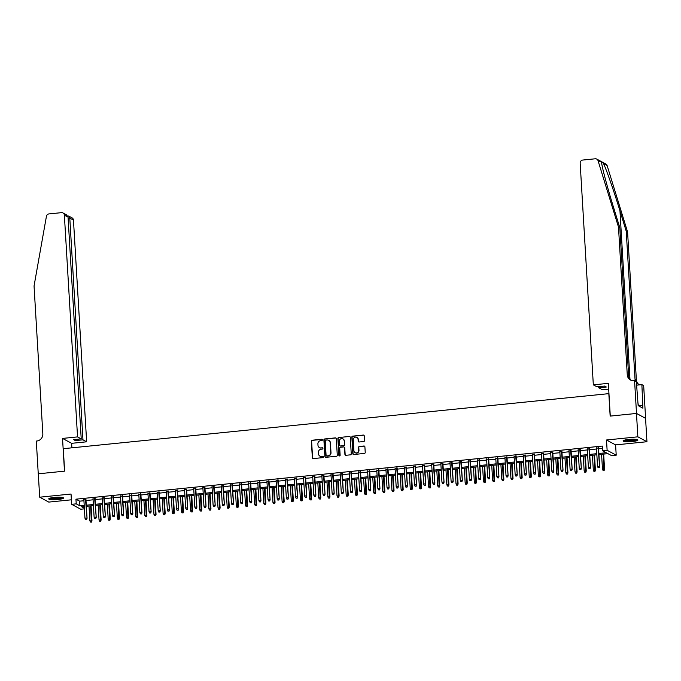 <?xml version="1.0" encoding="UTF-8"?>
<svg xmlns="http://www.w3.org/2000/svg" width="681" height="681" viewBox="0 0 681 681"><rect width="100%" height="100%" fill="white"/><g stroke="black" fill="none" stroke-linecap="round" stroke-linejoin="round"><path stroke-width="1.02" d="M322.428 439.832A0.655 0.621 -61.7 0 0 321.764 439.254L312.213 440.224A0.928 0.894 -61.7 0 0 311.37 441.228L312.349 457.76A0.928 0.894 -61.7 0 0 313.303 458.585L322.854 457.623A0.655 0.621 -61.7 0 0 323.126 456.406A0.655 0.621 -61.7 0 0 322.777 456.338L321.543 456.457A2.979 2.852 -61.7 0 1 318.487 453.81L318.41 452.439A2.979 2.852 -61.7 0 1 321.109 449.205L322.343 449.085A0.655 0.621 -61.7 0 0 322.615 447.868A0.655 0.621 -61.7 0 0 322.266 447.8L321.032 447.919A2.979 2.852 -61.7 0 1 317.984 445.272L317.899 443.893A2.979 2.852 -61.7 0 1 320.598 440.667L321.841 440.539A0.655 0.621 -61.7 0 0 322.428 439.832M322.224 439.407A0.655 0.621 -61.7 0 0 322.002 439.39L312.46 440.352A0.928 0.894 -61.7 0 0 311.617 441.365L312.596 457.887A0.928 0.894 -61.7 0 0 312.937 458.543M323.237 456.483A0.655 0.621 -61.7 0 0 323.024 456.466L321.543 456.457M322.734 447.945A0.655 0.621 -61.7 0 0 322.513 447.928L321.032 447.919M628.589 439.449A7.406 1.183 176.6 0 0 623.115 440.922A7.406 1.183 176.6 0 0 632.419 441.518A7.406 1.183 176.6 0 0 637.893 440.045A7.406 1.183 176.6 0 0 628.589 439.449M54.216 497.411A7.406 1.183 176.6 0 0 48.743 498.884A7.406 1.183 176.6 0 0 58.055 499.479A7.406 1.183 176.6 0 0 63.529 498.007A7.406 1.183 176.6 0 0 54.216 497.411M363.68 441.543A0.928 0.894 -61.7 0 0 364.522 440.53L364.241 435.891A0.928 0.894 -61.7 0 0 363.288 435.065L352.69 436.138A0.928 0.894 -61.7 0 0 351.847 437.142L352.826 453.674A0.928 0.894 -61.7 0 0 353.779 454.499L364.386 453.435A0.928 0.894 -61.7 0 0 365.229 452.422L364.897 446.821A0.928 0.894 -61.7 0 0 363.943 445.995L359.406 446.455A0.928 0.894 -61.7 0 0 358.564 447.46L358.725 450.235A2.494 2.383 -61.7 0 1 355.141 452.678A2.494 2.383 -61.7 0 1 353.916 450.72L353.269 439.841A2.494 2.383 -61.7 0 1 356.861 437.406A2.494 2.383 -61.7 0 1 358.078 439.356L358.189 441.169A0.928 0.894 -61.7 0 0 359.142 441.995L363.68 441.543M636.471 413.444L645.562 418.347L646.95 441.731L637.859 436.827L636.471 413.444L610.15 416.1L608.823 393.644L63.282 448.694L64.618 471.15L38.298 473.806L39.694 497.19L71.037 494.031L71.65 504.323L76.229 503.855L75.949 499.182L602.268 446.072L602.54 450.745L607.12 450.286L616.211 455.189L611.632 455.649L607.946 453.665L598.931 454.567M637.859 436.827L606.507 439.994L607.12 450.286M336.303 438.709A0.928 0.894 -61.7 0 0 335.35 437.883L324.743 438.956A0.928 0.894 -61.7 0 0 323.901 439.96L324.888 456.491A0.928 0.894 -61.7 0 0 325.841 457.317L336.44 456.253A0.928 0.894 -61.7 0 0 337.282 455.24L336.303 438.709M338.721 437.542L349.319 436.478A0.928 0.894 -61.7 0 1 350.272 437.304L351.251 453.835A0.928 0.894 -61.7 0 1 350.409 454.84L345.871 455.3A0.928 0.894 -61.7 0 1 344.918 454.474L344.526 447.766A0.928 0.894 -61.7 0 0 343.573 446.94L340.56 447.247A0.928 0.894 -61.7 0 0 339.717 448.251L340.134 455.231A0.655 0.621 -61.7 0 1 339.189 455.87A0.655 0.621 -61.7 0 1 338.874 455.359L337.878 438.555A0.928 0.894 -61.7 0 1 338.721 437.542L349.319 436.478M39.694 497.19L48.785 502.093L71.386 499.811M85.951 499.709L83.882 499.914M95.102 498.781L93.033 498.994M104.261 497.854L102.184 498.066M113.412 496.934L111.344 497.147M122.563 496.006L120.494 496.219M131.722 495.087L129.645 495.3M140.873 494.159L138.796 494.372M150.024 493.24L147.956 493.453M159.175 492.312L157.107 492.525M168.335 491.393L166.258 491.605M177.486 490.465L175.409 490.678M186.637 489.545L184.568 489.75M195.796 488.617L193.719 488.83M204.947 487.698L202.87 487.902M214.098 486.77L212.029 486.983M223.249 485.851L221.18 486.055M232.408 484.923L230.331 485.136M241.559 484.004L239.482 484.208M250.71 483.076L248.642 483.289M259.861 482.157L257.793 482.361M269.021 481.229L266.943 481.441M278.171 480.309L276.094 480.514M287.322 479.381L285.254 479.594M296.482 478.462L294.405 478.666M305.633 477.534L303.556 477.747M314.784 476.615L312.715 476.819M323.935 475.687L321.866 475.9M333.094 474.768L331.017 474.972M342.245 473.84L340.168 474.053M351.396 472.92L349.327 473.125M360.555 471.993L358.478 472.205M369.706 471.073L367.629 471.278M378.857 470.145L376.789 470.358M388.008 469.226L385.94 469.43M397.168 468.298L395.091 468.511M406.319 467.379L404.242 467.583M415.47 466.451L413.401 466.664M424.621 465.532L422.552 465.736M433.78 464.604L431.703 464.817M442.931 463.684L440.854 463.889M452.082 462.757L450.013 462.969M461.241 461.837L459.164 462.041M470.392 460.909L468.315 461.122M479.543 459.99L477.475 460.194M488.694 459.062L486.626 459.275M497.854 458.143L495.777 458.347M507.005 457.215L504.927 457.428M516.155 456.296L514.087 456.5M525.315 455.368L523.238 455.58M534.466 454.448L532.389 454.653M543.617 453.52L541.548 453.733M552.768 452.601L550.699 452.805M561.927 451.673L559.85 451.886M571.078 450.754L569.001 450.958M580.229 449.826L578.16 450.039M589.38 448.907L587.311 449.111M75.949 499.182L79.634 501.165L83.925 500.739M86.002 500.526L93.084 499.811M95.153 499.599L102.235 498.884M104.312 498.679L111.386 497.964M113.463 497.751L120.546 497.036M122.614 496.832L129.696 496.117M131.765 495.904L138.847 495.189M140.924 494.985L147.998 494.27M150.075 494.057L157.158 493.342M159.226 493.138L166.309 492.423M168.377 492.21L175.46 491.495M177.537 491.29L184.611 490.575M186.688 490.363L193.77 489.648M195.839 489.443L202.921 488.728M204.998 488.515L212.072 487.8M214.149 487.596L221.231 486.881M223.3 486.668L230.382 485.953M232.451 485.749L239.533 485.034M241.61 484.821L248.684 484.106M250.761 483.902L257.844 483.187M259.912 482.974L266.995 482.259M269.063 482.054L276.145 481.339M278.223 481.127L285.296 480.411M287.373 480.207L294.456 479.492M296.524 479.279L303.607 478.564M305.684 478.36L312.758 477.645M314.835 477.432L321.917 476.717M323.986 476.513L331.068 475.798M333.137 475.585L340.219 474.87M342.296 474.666L349.37 473.95M351.447 473.738L358.529 473.023M360.598 472.818L367.68 472.103M369.757 471.89L376.831 471.175M378.908 470.971L385.991 470.256M388.059 470.043L395.142 469.328M397.21 469.124L404.293 468.409M406.37 468.196L413.444 467.481M415.521 467.277L422.603 466.562M424.672 466.349L431.754 465.634M433.823 465.429L440.905 464.714M442.982 464.502L450.056 463.787M452.133 463.582L459.215 462.867M461.284 462.654L468.366 461.939M470.443 461.735L477.517 461.02M479.594 460.807L486.677 460.092M488.745 459.888L495.828 459.173M497.896 458.96L504.979 458.245M507.056 458.041L514.129 457.326M516.207 457.113L523.289 456.398M525.357 456.185L532.44 455.478M534.517 455.266L541.591 454.55M543.668 454.338L550.75 453.631M552.819 453.418L559.901 452.703M561.97 452.49L569.052 451.784M571.129 451.571L578.203 450.856M580.28 450.643L587.362 449.928M589.431 449.724L596.513 449.009M598.582 448.796L602.404 448.413M598.539 447.979L596.462 448.192M606.507 439.994L615.598 444.897L646.95 441.731M615.598 444.897L616.211 455.189M84.41 508.852L80.741 509.226L71.65 504.323M598.863 453.478L606.226 452.737L602.54 450.745M76.229 503.855L79.915 505.847L84.206 505.413M86.283 505.2L93.357 504.493M95.434 504.28L102.516 503.565M104.585 503.353L111.667 502.638M113.736 502.433L120.818 501.718M122.895 501.505L129.969 500.79M132.046 500.586L139.128 499.871M141.197 499.658L148.279 498.943M150.356 498.739L157.43 498.024M159.507 497.811L166.59 497.096M168.658 496.892L175.741 496.177M177.809 495.964L184.891 495.249M186.969 495.044L194.042 494.329M196.119 494.117L203.202 493.402M205.27 493.197L212.353 492.482M214.421 492.269L221.504 491.554M223.581 491.35L230.655 490.635M232.732 490.422L239.814 489.707M241.883 489.503L248.965 488.788M251.042 488.575L258.116 487.86M260.193 487.656L267.275 486.941M269.344 486.728L276.426 486.013M278.495 485.808L285.577 485.093M287.654 484.881L294.728 484.165M296.805 483.961L303.888 483.246M305.956 483.033L313.039 482.318M315.116 482.114L322.19 481.399M324.267 481.186L331.349 480.471M333.418 480.267L340.5 479.552M342.569 479.339L349.651 478.624M351.728 478.42L358.802 477.704M360.879 477.492L367.961 476.777M370.03 476.572L377.112 475.857M379.181 475.644L386.263 474.929M388.34 474.725L395.414 474.01M397.491 473.797L404.574 473.082M406.642 472.878L413.725 472.163M415.802 471.95L422.875 471.235M424.953 471.031L432.035 470.316M434.103 470.103L441.186 469.388M443.254 469.183L450.337 468.468M452.414 468.256L459.488 467.541M461.565 467.336L468.647 466.621M470.716 466.408L477.798 465.693M479.875 465.489L486.949 464.774M489.026 464.561L496.108 463.846M498.177 463.642L505.259 462.927M507.328 462.714L514.41 461.999M516.487 461.786L523.561 461.08M525.638 460.867L532.721 460.152M534.789 459.939L541.872 459.232M543.94 459.02L551.023 458.304M553.1 458.092L560.174 457.385M562.251 457.172L569.333 456.457M571.402 456.244L578.484 455.538M580.561 455.325L587.635 454.61M589.712 454.397L596.794 453.682M84.274 506.511L81.635 506.775L84.376 508.247M596.854 454.78L589.772 455.495M587.703 455.708L580.621 456.415M578.552 456.628L571.47 457.343M569.393 457.555L562.319 458.27M560.242 458.475L553.159 459.19M551.091 459.403L544.008 460.118M541.94 460.322L534.857 461.037M532.78 461.25L525.706 461.965M523.629 462.169L516.547 462.884M514.478 463.097L507.396 463.812M505.319 464.016L498.245 464.731M496.168 464.944L489.086 465.659M487.017 465.864L479.935 466.579M477.866 466.791L470.784 467.507M468.707 467.711L461.633 468.426M459.556 468.639L452.473 469.354M450.405 469.558L443.322 470.273M441.245 470.486L434.172 471.201M432.094 471.405L425.012 472.12M422.944 472.333L415.861 473.048M413.793 473.252L406.71 473.967M404.633 474.18L397.559 474.895M395.482 475.1L388.4 475.815M386.331 476.028L379.249 476.743M377.18 476.947L370.098 477.662M368.021 477.875L360.947 478.59M358.87 478.794L351.788 479.509M349.719 479.722L342.637 480.437M340.56 480.641L333.486 481.356M331.409 481.569L324.326 482.284M322.258 482.488L315.175 483.204M313.107 483.416L306.024 484.131M303.947 484.336L296.873 485.051M294.796 485.264L287.714 485.979M285.645 486.183L278.563 486.898M276.495 487.111L269.412 487.826M267.335 488.03L260.253 488.745M258.184 488.958L251.102 489.673M249.033 489.877L241.951 490.592M239.874 490.805L232.8 491.52M230.723 491.725L223.64 492.44M221.572 492.652L214.489 493.367M212.421 493.572L205.339 494.287M203.261 494.5L196.188 495.215M194.111 495.419L187.028 496.134M184.96 496.347L177.877 497.062M175.8 497.266L168.726 497.981M166.649 498.194L159.567 498.909M157.498 499.113L150.416 499.828M148.347 500.041L141.265 500.756M139.188 500.969L132.114 501.676M130.037 501.888L122.955 502.604M120.886 502.816L113.804 503.523M111.735 503.736L104.653 504.451M102.576 504.664L95.502 505.37M93.425 505.583L86.342 506.298M79.634 501.165L79.915 505.847M319.568 447.672A2.979 2.852 -61.7 0 0 321.279 448.055M320.079 456.21A2.979 2.852 -61.7 0 0 321.79 456.593M335.963 438.062A0.928 0.894 -61.7 0 0 335.597 438.019L324.99 439.092A0.928 0.894 -61.7 0 0 324.147 440.096L325.135 456.628A0.928 0.894 -61.7 0 0 325.467 457.283M325.816 440.139A0.655 0.621 -61.7 0 0 325.22 440.845L326.08 455.359A0.655 0.621 -61.7 0 0 326.752 455.938L328.055 455.802A2.979 2.852 -61.7 0 0 330.753 452.576L330.166 442.659A2.979 2.852 -61.7 0 0 327.118 440.011L325.816 440.139M326.531 455.921A0.655 0.621 -61.7 0 0 326.999 456.066L326.752 455.938M328.829 440.394A2.979 2.852 -61.7 0 1 330.413 442.786L331 452.712A2.979 2.852 -61.7 0 1 328.302 455.938L326.999 456.066M344.186 447.111A0.928 0.894 -61.7 0 1 344.765 447.902L345.165 454.602A0.928 0.894 -61.7 0 0 345.505 455.257M338.968 437.679A0.928 0.894 -61.7 0 0 338.116 438.683L339.121 455.495A0.655 0.621 -61.7 0 0 339.325 455.921M344.109 440.811A2.494 2.383 -61.7 0 0 340.432 439.015A2.494 2.383 -61.7 0 0 339.3 441.297L339.53 445.127A0.928 0.894 -61.7 0 0 340.483 445.961L343.496 445.655A0.928 0.894 -61.7 0 0 344.339 444.642L344.356 440.947A2.494 2.383 -61.7 0 0 343.011 438.93M340.117 445.919A0.928 0.894 -61.7 0 0 340.73 446.089L340.483 445.961M344.356 440.947L344.586 444.778A0.928 0.894 -61.7 0 1 343.743 445.791L340.73 446.089M356.98 437.474A2.494 2.383 -61.7 0 1 358.325 439.492L358.427 441.305A0.928 0.894 -61.7 0 0 358.768 441.952M355.261 452.737A2.494 2.383 -61.7 0 0 358.972 450.371L358.725 450.235M364.556 446.166A0.928 0.894 -61.7 0 0 364.19 446.123L359.653 446.583A0.928 0.894 -61.7 0 0 358.802 447.596L358.972 450.371M363.909 435.244A0.928 0.894 -61.7 0 0 363.535 435.202L352.937 436.266A0.928 0.894 -61.7 0 0 352.094 437.279L353.073 453.81A0.928 0.894 -61.7 0 0 353.413 454.457M90.42 522.08L91.577 522.114L90.42 522.08L89.883 520.846L91.969 520.914L91.075 505.821M91.331 521.986L90.65 505.864M89.883 520.846L88.998 506.034M91.969 520.914L91.577 522.114M86.419 519.339L85.5 519.424L86.666 519.467L86.615 518.028L84.963 518.198L83.857 499.522M85.508 499.36L87.057 518.267L85.925 499.318M86.666 519.467L87.057 518.267M84.963 518.198L85.5 519.424M62.439 497.462A6.41 1.021 -3.4 0 1 60.618 498.16A6.41 1.021 -3.4 0 1 54.088 498.781A6.41 1.021 -3.4 0 1 49.764 498.211M50.726 497.947A5.933 0.945 176.6 0 0 60.251 497.658A5.933 0.945 176.6 0 0 61.443 497.309M49.126 498.475A7.355 1.175 176.6 0 0 61.29 498.228A7.355 1.175 176.6 0 0 63.095 497.641M636.803 439.5A6.41 1.021 -3.4 0 1 634.99 440.198A6.41 1.021 -3.4 0 1 628.452 440.82A6.41 1.021 -3.4 0 1 624.136 440.249M625.098 439.986A5.933 0.945 176.6 0 0 634.624 439.696A5.933 0.945 176.6 0 0 635.816 439.347M623.498 440.513A7.355 1.175 176.6 0 0 635.654 440.267A7.355 1.175 176.6 0 0 637.467 439.679M638.386 405.748L638.02 403.348M77.549 436.904L64.372 215.187A2.852 2.724 -61.7 0 0 61.46 212.659L48.964 213.919A2.852 2.724 -61.7 0 0 46.427 216.32L34.05 286.003L42.835 433.823A6.648 6.35 118.3 0 1 36.817 441.016L36.314 441.067L38.255 473.806L64.482 471.167L62.533 438.419L77.549 436.904L81.218 438.887L73.625 439.654L75.37 440.59L82.963 439.824L86.64 441.807L73.463 220.082L69.794 218.107L68.109 218.278M82.963 439.824L69.794 218.107L68.73 216.056L72.067 217.86A2.852 2.724 118.3 0 1 73.463 220.082M71.897 447.826L71.624 443.322L86.64 441.807M62.533 438.419L71.624 443.322M81.218 438.887L68.049 217.162L64.372 215.187M75.37 440.59L75.302 439.483M62.975 212.957L66.312 214.753L68.049 217.162M67.649 215.962L68.73 216.056M601.587 162.214L598.029 160.656A2.852 2.724 -61.7 0 0 596.752 159.09L605.843 163.993A2.852 2.724 118.3 0 1 607.12 165.56L627.576 231.932L626.231 231.208L619.957 210.855C614.032 191.438 606.269 169.135 603.528 163.619C602.098 161.806 601.468 161.465 601.621 162.597C601.859 166.76 607.495 187.913 613.555 207.407L619.829 227.752L628.614 375.571A6.648 6.35 -61.7 0 0 631.219 380.364M608.686 389.123L602.421 389.753L598.752 387.778L606.345 387.012L604.6 386.067L597.007 386.834L593.33 384.859L580.161 163.134A2.852 2.724 -61.7 0 1 582.74 160.052L595.237 158.792A2.852 2.724 -61.7 0 1 596.752 159.09M619.829 227.752L618.484 227.028L627.269 374.839A6.648 6.35 -61.7 0 0 634.062 380.747L636.352 381.658L638.157 405.629L642.898 408.183L641.877 384.637L643.664 385.599L645.605 418.338L636.514 413.435L610.287 416.082L608.346 383.343L593.33 384.859M627.576 231.932L636.36 379.743A6.648 6.35 -61.7 0 0 638.965 384.544M635.535 381.215A6.648 6.35 -61.7 0 1 635.015 379.019L626.231 231.208M598.029 160.656L618.484 227.028M634.573 380.696L636.514 413.435M598.752 387.778L598.684 386.663M641.877 384.637L636.556 385.174M636.412 382.679A6.648 6.35 -61.7 0 0 639.953 384.833M642.728 405.382L638.489 405.808M99.571 521.152L100.728 521.195L99.571 521.152L99.034 519.918L101.12 519.995L100.226 504.893M100.482 521.059L99.801 504.936M99.034 519.918L98.149 505.106M101.12 519.995L100.728 521.195M108.722 520.233L109.888 520.267L108.722 520.233L108.185 518.999L110.279 519.067L109.377 503.974M109.641 520.139L108.951 504.017M108.185 518.999L107.309 504.178M110.279 519.067L109.888 520.267M117.873 519.305L119.039 519.348L117.873 519.305L117.336 518.071L119.43 518.147L118.537 503.046M118.792 519.211L118.111 503.089M117.336 518.071L116.46 503.259M119.43 518.147L119.039 519.348M127.032 518.386L128.19 518.42L127.032 518.386L126.496 517.151L128.581 517.22L127.687 502.127M127.943 518.292L127.262 502.169M126.496 517.151L125.61 502.331M128.581 517.22L128.19 518.42M95.57 518.411L94.659 518.505L95.817 518.547L95.766 517.109L94.123 517.271L93.008 498.603M94.659 498.432L96.208 517.347L95.085 498.39M95.817 518.547L96.208 517.347M94.123 517.271L94.659 518.505M104.721 517.492L103.81 517.577L104.968 517.62L104.917 516.181L103.274 516.351L102.167 497.675M103.81 497.513L105.359 516.419L104.236 497.47M104.968 517.62L105.359 516.419M103.274 516.351L103.81 517.577M113.88 516.564L112.961 516.658L114.127 516.7L114.076 515.262L112.425 515.423L111.318 496.755M112.961 496.585L114.519 515.5L113.386 496.543M114.127 516.7L114.519 515.5M112.425 515.423L112.961 516.658M123.031 515.636L122.112 515.73L123.278 515.772L123.227 514.334L121.576 514.504L120.469 495.828M122.12 495.666L123.67 514.572L122.546 495.623M123.278 515.772L123.67 514.572M121.576 514.504L122.112 515.73M136.183 517.458L137.341 517.5L136.183 517.458L135.647 516.224L137.732 516.3L136.838 501.199M137.102 517.364L136.413 501.242M135.647 516.224L134.77 501.412M137.732 516.3L137.341 517.5M132.182 514.717L131.271 514.81L132.429 514.853L132.378 513.414L130.735 513.576L129.62 494.908M131.271 494.738L132.821 513.653L131.697 494.695M132.429 514.853L132.821 513.653M130.735 513.576L131.271 514.81M145.334 516.538L146.5 516.573L145.334 516.538L144.798 515.304L146.892 515.372L145.989 500.28M146.253 516.445L145.564 500.322M144.798 515.304L143.921 500.484M146.892 515.372L146.5 516.573M141.333 513.789L140.422 513.883L141.58 513.925L141.529 512.487L139.886 512.657L138.779 493.98M140.422 493.819L141.971 512.725L140.848 493.776M141.58 513.925L141.971 512.725M139.886 512.657L140.422 513.883M154.493 515.611L155.651 515.653L154.493 515.611L153.957 514.376L156.043 514.453L155.149 499.352M155.404 515.517L154.723 499.394M153.957 514.376L153.072 499.565M156.043 514.453L155.651 515.653M150.492 512.87L149.573 512.963L150.739 513.006L150.688 511.567L149.037 511.729L147.93 493.061M149.573 492.891L151.131 511.806L149.999 492.848M150.739 513.006L151.131 511.806M149.037 511.729L149.573 512.963M163.644 514.691L164.802 514.725L163.644 514.691L163.108 513.457L165.194 513.525L164.3 498.432M164.555 514.598L163.874 498.475M163.108 513.457L162.223 498.637M165.194 513.525L164.802 514.725M159.643 511.942L158.733 512.035L159.89 512.078L159.839 510.639L158.188 510.81L157.081 492.133M158.733 491.971L160.282 510.878L159.158 491.929M159.89 512.078L160.282 510.878M158.188 510.81L158.733 512.035M172.795 513.763L173.961 513.806L172.795 513.763L172.259 512.529L174.353 512.606L173.451 497.505M173.715 513.67L173.025 497.547M172.259 512.529L171.382 497.717M174.353 512.606L173.961 513.806M168.794 511.022L167.884 511.116L169.041 511.159L168.99 509.72L167.347 509.882L166.232 491.214M167.884 491.044L169.433 509.958L168.309 491.001M169.041 511.159L169.433 509.958M167.347 509.882L167.884 511.116M181.946 512.844L183.112 512.878L181.946 512.844L181.41 511.61L183.504 511.678L182.602 496.585M182.866 512.75L182.176 496.628M181.41 511.61L180.533 496.789M183.504 511.678L183.112 512.878M177.954 510.095L177.034 510.188L178.192 510.231L178.15 508.792L176.498 508.962L175.392 490.286M177.034 490.124L178.592 509.03L177.46 490.082M178.192 510.231L178.592 509.03M176.498 508.962L177.034 510.188M191.106 511.916L192.263 511.959L191.106 511.916L190.569 510.682L192.655 510.759L191.761 495.657M192.016 511.823L191.335 495.7M190.569 510.682L189.684 495.87M192.655 510.759L192.263 511.959M187.105 509.175L186.185 509.269L187.352 509.303L187.301 507.864L185.649 508.035L184.542 489.367M186.194 489.196L187.743 508.111L186.62 489.154M187.352 509.303L187.743 508.111M185.649 508.035L186.185 509.269M200.257 510.997L201.414 511.031L200.257 510.997L199.72 509.763L201.806 509.831L200.912 494.738M201.167 510.903L200.486 494.781M199.72 509.763L198.843 494.942M201.806 509.831L201.414 511.031M196.256 508.247L195.345 508.341L196.503 508.384L196.451 506.945L194.809 507.115L193.693 488.439M195.345 488.277L196.894 507.183L195.77 488.226M196.503 508.384L196.894 507.183M194.809 507.115L195.345 508.341M209.407 510.069L210.574 510.112L209.407 510.069L208.871 508.835L210.965 508.911L210.063 493.81M210.327 509.975L209.637 493.853M208.871 508.835L207.994 494.023M210.965 508.911L210.574 510.112M205.407 507.328L204.496 507.422L205.653 507.456L205.602 506.017L203.959 506.187L202.853 487.519M204.496 487.349L206.045 506.255L204.921 487.307M205.653 507.456L206.045 506.255M203.959 506.187L204.496 507.422M218.558 509.141L219.725 509.184L218.558 509.141L218.022 507.915L220.116 507.983L219.222 492.891M219.478 509.056L218.797 492.933M218.022 507.915L217.145 493.095M220.116 507.983L219.725 509.184M214.566 506.4L213.647 506.494L214.813 506.536L214.762 505.098L213.11 505.268L212.004 486.592M213.647 486.43L215.205 505.336L214.072 486.379M214.813 506.536L215.205 505.336M213.11 505.268L213.647 506.494M227.718 508.222L228.876 508.264L227.718 508.222L227.182 506.987L229.267 507.064L228.373 491.963M228.629 508.128L227.948 492.005M227.182 506.987L226.296 492.176M229.267 507.064L228.876 508.264M223.717 505.481L222.798 505.574L223.964 505.608L223.913 504.17L222.261 504.34L221.155 485.672M222.806 485.502L224.355 504.408L223.232 485.459M223.964 505.608L224.355 504.408M222.261 504.34L222.798 505.574M236.869 507.294L238.027 507.336L236.869 507.294L236.333 506.068L238.427 506.136L237.524 491.044M237.788 507.209L237.099 491.086M236.333 506.068L235.456 491.248M238.427 506.136L238.027 507.336M232.868 504.553L231.957 504.647L233.115 504.689L233.064 503.25L231.421 503.412L230.306 484.744M231.957 484.583L233.506 503.489L232.383 484.531M233.115 504.689L233.506 503.489M231.421 503.412L231.957 504.647M246.02 506.375L247.186 506.417L246.02 506.375L245.483 505.14L247.578 505.217L246.675 490.116M246.939 506.281L246.25 490.158M245.483 505.14L244.607 490.329M247.578 505.217L247.186 506.417M242.027 503.634L241.108 503.727L242.266 503.761L242.223 502.323L240.572 502.493L239.465 483.825M241.108 483.655L242.657 502.561L241.534 483.612M242.266 503.761L242.657 502.561M240.572 502.493L241.108 503.727M255.179 505.447L256.337 505.489L255.179 505.447L254.643 504.221L256.728 504.289L255.835 489.196M256.09 505.362L255.409 489.239M254.643 504.221L253.758 489.401M256.728 504.289L256.337 505.489M251.178 502.706L250.259 502.799L251.425 502.842L251.374 501.403L249.723 501.565L248.616 482.897M250.259 482.727L251.817 501.642L250.685 482.684M251.425 502.842L251.817 501.642M249.723 501.565L250.259 502.799M264.33 504.527L265.488 504.57L264.33 504.527L263.794 503.293L265.879 503.37L264.986 488.268M265.241 504.434L264.56 488.311M263.794 503.293L262.909 488.481M265.879 503.37L265.488 504.57M260.329 501.786L259.418 501.88L260.576 501.914L260.525 500.475L258.882 500.646L257.767 481.978M259.418 481.807L260.968 500.714L259.844 481.765M260.576 501.914L260.968 500.714M258.882 500.646L259.418 501.88M273.481 503.599L274.647 503.642L273.481 503.599L272.945 502.374L275.039 502.442L274.137 487.349M274.4 503.514L273.711 487.392M272.945 502.374L272.068 487.553M275.039 502.442L274.647 503.642M269.48 500.858L268.569 500.952L269.727 500.995L269.676 499.556L268.033 499.718L266.918 481.05M268.569 480.88L270.119 499.794L268.995 480.837M269.727 500.995L270.119 499.794M268.033 499.718L268.569 500.952M282.632 502.68L283.798 502.723L282.632 502.68L282.096 501.446L284.19 501.522L283.296 486.421M283.551 502.587L282.87 486.464M282.096 501.446L281.219 486.634M284.19 501.522L283.798 502.723M278.64 499.939L277.72 500.033L278.887 500.067L278.835 498.628L277.184 498.798L276.077 480.122M277.72 479.96L279.278 498.867L278.146 479.918M278.887 500.067L279.278 498.867M277.184 498.798L277.72 500.033M291.791 501.752L292.949 501.795L291.791 501.752L291.255 500.526L293.341 500.595L292.447 485.502M292.702 501.667L292.021 485.544M291.255 500.526L290.37 485.706M293.341 500.595L292.949 501.795M287.791 499.011L286.871 499.105L288.037 499.147L287.986 497.709L286.335 497.871L285.228 479.203M286.88 479.032L288.429 497.947L287.305 478.99M288.037 499.147L288.429 497.947M286.335 497.871L286.871 499.105M300.942 500.833L302.1 500.875L300.942 500.833L300.406 499.599L302.492 499.675L301.598 484.574M301.862 500.739L301.172 484.617M300.406 499.599L299.529 484.787M302.492 499.675L302.1 500.875M296.942 498.092L296.031 498.186L297.188 498.22L297.137 496.781L295.494 496.951L294.379 478.275M296.031 478.113L297.58 497.019L296.456 478.071M297.188 498.22L297.58 497.019M295.494 496.951L296.031 498.186M310.093 499.905L311.26 499.948L310.093 499.905L309.557 498.679L311.651 498.747L310.749 483.655M311.013 499.82L310.323 483.697M309.557 498.679L308.68 483.859M311.651 498.747L311.26 499.948M306.092 497.164L305.182 497.258L306.339 497.3L306.288 495.862L304.645 496.023L303.539 477.355M305.182 477.185L306.731 496.1L305.607 477.143M306.339 497.3L306.731 496.1M304.645 496.023L305.182 497.258M319.253 498.986L320.41 499.028L319.253 498.986L318.708 497.751L320.802 497.828L319.908 482.727M320.164 498.892L319.483 482.769M318.708 497.751L317.831 482.94M320.802 497.828L320.41 499.028M328.404 498.058L329.561 498.1L328.404 498.058L327.867 496.832L329.953 496.9L329.059 481.807M329.315 497.973L328.634 481.85M327.867 496.832L326.982 482.012M329.953 496.9L329.561 498.1M337.555 497.139L338.712 497.181L337.555 497.139L337.018 495.904L339.112 495.981L338.21 480.88M338.474 497.045L337.785 480.922M337.018 495.904L336.142 481.092M339.112 495.981L338.712 497.181M315.252 496.245L314.333 496.338L315.499 496.372L315.448 494.934L313.796 495.104L312.69 476.428M314.333 476.266L315.89 495.172L314.758 476.223M315.499 496.372L315.89 495.172M313.796 495.104L314.333 496.338M324.403 495.317L323.492 495.41L324.65 495.453L324.599 494.014L322.947 494.176L321.841 475.508M323.492 475.338L325.041 494.253L323.918 475.295M324.65 495.453L325.041 494.253M322.947 494.176L323.492 495.41M333.554 494.397L332.643 494.491L333.801 494.525L333.75 493.087L332.107 493.257L330.992 474.58M332.643 474.419L334.192 493.325L333.069 474.376M333.801 494.525L334.192 493.325M332.107 493.257L332.643 494.491M346.706 496.211L347.872 496.253L346.706 496.211L346.169 494.985L348.263 495.053L347.361 479.96M347.625 496.126L346.935 480.003M346.169 494.985L345.293 480.165M348.263 495.053L347.872 496.253M342.713 493.47L341.794 493.563L342.952 493.606L342.909 492.167L341.258 492.329L340.151 473.661M341.794 473.491L343.352 492.406L342.22 473.448M342.952 493.606L343.352 492.406M341.258 492.329L341.794 493.563M355.865 495.291L357.023 495.334L355.865 495.291L355.329 494.057L357.414 494.134L356.521 479.032M356.776 495.198L356.095 479.075M355.329 494.057L354.443 479.245M357.414 494.134L357.023 495.334M351.864 492.55L350.945 492.644L352.111 492.678L352.06 491.239L350.409 491.41L349.302 472.733M350.953 472.571L352.503 491.478L351.379 472.529M352.111 492.678L352.503 491.478M350.409 491.41L350.945 492.644M365.016 494.363L366.174 494.406L365.016 494.363L364.48 493.138L366.565 493.206L365.671 478.113M365.927 494.27L365.246 478.156M364.48 493.138L363.594 478.317M366.565 493.206L366.174 494.406M361.015 491.622L360.104 491.716L361.262 491.759L361.211 490.32L359.568 490.482L358.453 471.814M360.104 471.644L361.654 490.558L360.53 471.601M361.262 491.759L361.654 490.558M359.568 490.482L360.104 491.716M374.167 493.444L375.333 493.487L374.167 493.444L373.631 492.21L375.725 492.286L374.822 477.185M375.086 493.35L374.397 477.228M373.631 492.21L372.754 477.398M375.725 492.286L375.333 493.487M370.166 490.703L369.255 490.797L370.413 490.831L370.362 489.392L368.719 489.562L367.612 470.886M369.255 470.724L370.805 489.63L369.681 470.682M370.413 490.831L370.805 489.63M368.719 489.562L369.255 490.797M383.318 492.516L384.484 492.559L383.318 492.516L382.782 491.29L384.876 491.359L383.982 476.266M384.237 492.423L383.556 476.308M382.782 491.29L381.905 476.47M384.876 491.359L384.484 492.559M379.326 489.775L378.406 489.869L379.572 489.911L379.521 488.473L377.87 488.635L376.763 469.967M378.406 469.796L379.964 488.711L378.832 469.754M379.572 489.911L379.964 488.711M377.87 488.635L378.406 489.869M392.477 491.597L393.635 491.639L392.477 491.597L391.941 490.363L394.027 490.439L393.133 475.338M393.388 491.503L392.707 475.381M391.941 490.363L391.056 475.551M394.027 490.439L393.635 491.639M388.476 488.856L387.557 488.949L388.723 488.984L388.672 487.545L387.021 487.715L385.914 469.039M387.566 468.877L389.115 487.783L387.991 468.834M388.723 488.984L389.115 487.783M387.021 487.715L387.557 488.949M401.628 490.669L402.786 490.712L401.628 490.669L401.092 489.443L403.178 489.511L402.284 474.419M402.548 490.575L401.858 474.461M401.092 489.443L400.215 474.623M403.178 489.511L402.786 490.712M397.627 487.928L396.717 488.022L397.874 488.064L397.823 486.626L396.18 486.787L395.065 468.119M396.717 467.949L398.266 486.864L397.142 467.907M397.874 488.064L398.266 486.864M396.18 486.787L396.717 488.022M410.779 489.75L411.945 489.792L410.779 489.75L410.243 488.515L412.337 488.592L411.435 473.491M411.699 489.656L411.009 473.533M410.243 488.515L409.366 473.704M412.337 488.592L411.945 489.792M406.787 487.009L405.867 487.102L407.025 487.136L406.983 485.698L405.331 485.868L404.225 467.192M405.867 467.03L407.417 485.936L406.293 466.987M407.025 487.136L407.417 485.936M405.331 485.868L405.867 487.102M419.939 488.822L421.096 488.864L419.939 488.822L419.402 487.596L421.488 487.664L420.594 472.571M420.849 488.728L420.168 472.614M419.402 487.596L418.517 472.776M421.488 487.664L421.096 488.864M415.938 486.081L415.018 486.174L416.185 486.217L416.134 484.778L414.482 484.94L413.376 466.272M415.018 466.102L416.576 485.017L415.444 466.059M416.185 486.217L416.576 485.017M414.482 484.94L415.018 486.174M429.09 487.902L430.247 487.937L429.09 487.902L428.553 486.668L430.639 486.745L429.745 471.644M430 487.809L429.319 471.686M428.553 486.668L427.668 471.856M430.639 486.745L430.247 487.937M425.089 485.161L424.178 485.255L425.336 485.289L425.284 483.85L423.642 484.021L422.526 465.344M424.178 465.183L425.727 484.089L424.603 465.14M425.336 485.289L425.727 484.089M423.642 484.021L424.178 485.255M438.241 486.975L439.407 487.017L438.241 486.975L437.704 485.749L439.798 485.817L438.896 470.724M439.16 486.881L438.47 470.767M437.704 485.749L436.827 470.929M439.798 485.817L439.407 487.017M434.24 484.234L433.329 484.327L434.487 484.37L434.435 482.931L432.793 483.093L431.677 464.425M433.329 464.255L434.878 483.169L433.754 464.212M434.487 484.37L434.878 483.169M432.793 483.093L433.329 484.327M447.391 486.055L448.558 486.089L447.391 486.055L446.855 484.821L448.949 484.889L448.055 469.796M448.311 485.962L447.63 469.839M446.855 484.821L445.978 470.009M448.949 484.889L448.558 486.089M443.399 483.314L442.48 483.408L443.646 483.442L443.595 482.003L441.943 482.174L440.837 463.497M442.48 463.335L444.038 482.242L442.905 463.293M443.646 483.442L444.038 482.242M441.943 482.174L442.48 483.408M456.551 485.127L457.709 485.17L456.551 485.127L456.015 483.893L458.1 483.97L457.206 468.877M457.462 485.034L456.781 468.92M456.015 483.893L455.129 469.081M458.1 483.97L457.709 485.17M452.55 482.386L451.631 482.48L452.797 482.523L452.746 481.084L451.094 481.246L449.988 462.578M451.639 462.408L453.188 481.322L452.065 462.365M452.797 482.523L453.188 481.322M451.094 481.246L451.631 482.48M465.702 484.208L466.86 484.242L465.702 484.208L465.166 482.974L467.251 483.042L466.357 467.949M466.613 484.114L465.932 467.992M465.166 482.974L464.289 468.162M467.251 483.042L466.86 484.242M461.701 481.467L460.79 481.561L461.948 481.595L461.897 480.156L460.254 480.326L459.139 461.65M460.79 461.488L462.339 480.394L461.216 461.446M461.948 481.595L462.339 480.394M460.254 480.326L460.79 481.561M474.853 483.28L476.019 483.323L474.853 483.28L474.317 482.046L476.411 482.122L475.508 467.03M475.772 483.187L475.083 467.072M474.317 482.046L473.44 467.234M476.411 482.122L476.019 483.323M470.852 480.539L469.941 480.633L471.099 480.675L471.048 479.237L469.405 479.398L468.298 460.731M469.941 460.56L471.49 479.475L470.367 460.518M471.099 480.675L471.49 479.475M469.405 479.398L469.941 480.633M484.012 482.361L485.17 482.395L484.012 482.361L483.467 481.127L485.562 481.195L484.668 466.102M484.923 482.267L484.242 466.144M483.467 481.127L482.591 466.315M485.562 481.195L485.17 482.395M480.011 479.62L479.092 479.705L480.258 479.747L480.207 478.309L478.556 478.479L477.449 459.803M479.092 459.641L480.65 478.547L479.518 459.598M480.258 479.747L480.65 478.547M478.556 478.479L479.092 479.705M493.163 481.433L494.321 481.476L493.163 481.433L492.627 480.199L494.712 480.275L493.819 465.183M494.074 481.339L493.393 465.225M492.627 480.199L491.742 465.387M494.712 480.275L494.321 481.476M489.162 478.692L488.243 478.786L489.409 478.828L489.358 477.39L487.707 477.551L486.6 458.883M488.251 458.713L489.801 477.628L488.677 458.671M489.409 478.828L489.801 477.628M487.707 477.551L488.243 478.786M502.314 480.514L503.472 480.548L502.314 480.514L501.778 479.279L503.872 479.347L502.97 464.255M503.233 480.42L502.544 464.297M501.778 479.279L500.901 464.468M503.872 479.347L503.472 480.548M498.313 477.773L497.402 477.858L498.56 477.9L498.509 476.462L496.866 476.632L495.751 457.955M497.402 457.794L498.952 476.7L497.828 457.751M498.56 477.9L498.952 476.7M496.866 476.632L497.402 477.858M511.465 479.586L512.631 479.628L511.465 479.586L510.929 478.351L513.023 478.428L512.121 463.335M512.384 479.492L511.695 463.378M510.929 478.351L510.052 463.54M513.023 478.428L512.631 479.628M507.473 476.845L506.553 476.938L507.711 476.981L507.668 475.542L506.017 475.704L504.91 457.036M506.553 456.866L508.111 475.781L506.979 456.823M507.711 476.981L508.111 475.781M506.017 475.704L506.553 476.938M520.625 478.666L521.782 478.7L520.625 478.666L520.088 477.432L522.174 477.5L521.28 462.408M521.535 478.573L520.854 462.45M520.088 477.432L519.203 462.62M522.174 477.5L521.782 478.7M516.624 475.925L515.704 476.01L516.87 476.053L516.819 474.614L515.168 474.785L514.061 456.108M515.713 455.947L517.262 474.853L516.138 455.904M516.87 476.053L517.262 474.853M515.168 474.785L515.704 476.01M529.775 477.739L530.933 477.781L529.775 477.739L529.239 476.504L531.325 476.581L530.431 461.48M530.686 477.645L530.005 461.531M529.239 476.504L528.354 461.692M531.325 476.581L530.933 477.781M525.775 474.997L524.864 475.091L526.021 475.134L525.97 473.695L524.327 473.857L523.212 455.189M524.864 455.019L526.413 473.933L525.289 454.976M526.021 475.134L526.413 473.933M524.327 473.857L524.864 475.091M538.926 476.819L540.093 476.853L538.926 476.819L538.39 475.585L540.484 475.653L539.582 460.56M539.846 476.726L539.156 460.603M538.39 475.585L537.513 460.773M540.484 475.653L540.093 476.853M534.925 474.078L534.015 474.163L535.172 474.206L535.121 472.767L533.478 472.937L532.372 454.261M534.015 454.099L535.564 473.006L534.44 454.057M535.172 474.206L535.564 473.006M533.478 472.937L534.015 474.163M548.077 475.891L549.244 475.934L548.077 475.891L547.541 474.657L549.635 474.734L548.741 459.632M548.997 475.798L548.316 459.684M547.541 474.657L546.664 459.845M549.635 474.734L549.244 475.934M544.085 473.15L543.166 473.244L544.332 473.286L544.281 471.848L542.629 472.01L541.523 453.342M543.166 453.171L544.723 472.086L543.591 453.129M544.332 473.286L544.723 472.086M542.629 472.01L543.166 473.244M557.237 474.972L558.394 475.006L557.237 474.972L556.7 473.738L558.786 473.806L557.892 458.713M558.148 474.878L557.467 458.756M556.7 473.738L555.815 458.926M558.786 473.806L558.394 475.006M553.236 472.231L552.317 472.316L553.483 472.359L553.432 470.92L551.78 471.09L550.674 452.414M552.325 452.252L553.874 471.158L552.751 452.21M553.483 472.359L553.874 471.158M551.78 471.09L552.317 472.316M566.388 474.044L567.545 474.087L566.388 474.044L565.851 472.81L567.937 472.886L567.043 457.785M567.307 473.95L566.618 457.828M565.851 472.81L564.975 457.998M567.937 472.886L567.545 474.087M562.387 471.303L561.476 471.397L562.634 471.439L562.583 470.001L560.94 470.162L559.825 451.494M561.476 451.324L563.025 470.239L561.902 451.282M562.634 471.439L563.025 470.239M560.94 470.162L561.476 471.397M575.539 473.125L576.705 473.159L575.539 473.125L575.002 471.89L577.096 471.959L576.194 456.866M576.458 473.031L575.768 456.908M575.002 471.89L574.126 457.079M577.096 471.959L576.705 473.159M571.546 470.384L570.627 470.469L571.785 470.511L571.734 469.073L570.091 469.243L568.984 450.567M570.627 450.405L572.176 469.311L571.053 450.362M571.785 470.511L572.176 469.311M570.091 469.243L570.627 470.469M584.698 472.197L585.856 472.239L584.698 472.197L584.162 470.963L586.247 471.039L585.354 455.938M585.609 472.103L584.928 455.981M584.162 470.963L583.277 456.151M586.247 471.039L585.856 472.239M580.697 469.456L579.778 469.549L580.944 469.592L580.893 468.153L579.242 468.315L578.135 449.647M579.778 449.477L581.336 468.392L580.203 449.434M580.944 469.592L581.336 468.392M579.242 468.315L579.778 469.549M593.849 471.278L595.007 471.312L593.849 471.278L593.313 470.043L595.398 470.111L594.504 455.019M594.76 471.184L594.079 455.061M593.313 470.043L592.427 455.223M595.398 470.111L595.007 471.312M589.848 468.537L588.937 468.622L590.095 468.664L590.044 467.226L588.393 467.396L587.286 448.719M588.937 448.558L590.487 467.464L589.363 448.515M590.095 468.664L590.487 467.464M588.393 467.396L588.937 468.622M603 470.35L604.166 470.392L603 470.35L602.464 469.115L604.558 469.192L603.655 454.091M603.919 470.256L603.23 454.133M602.464 469.115L601.587 454.304M604.558 469.192L604.166 470.392M598.999 467.609L598.088 467.702L599.246 467.745L599.195 466.306L597.552 466.468L596.437 447.8M598.088 447.63L599.638 466.545L598.514 447.587M599.246 467.745L599.638 466.545M597.552 466.468L598.088 467.702M619.957 210.855L629.959 379.164M628.614 375.571L627.269 374.839M635.015 379.019L636.36 379.743M607.12 165.56L603.528 163.619"/></g></svg>
